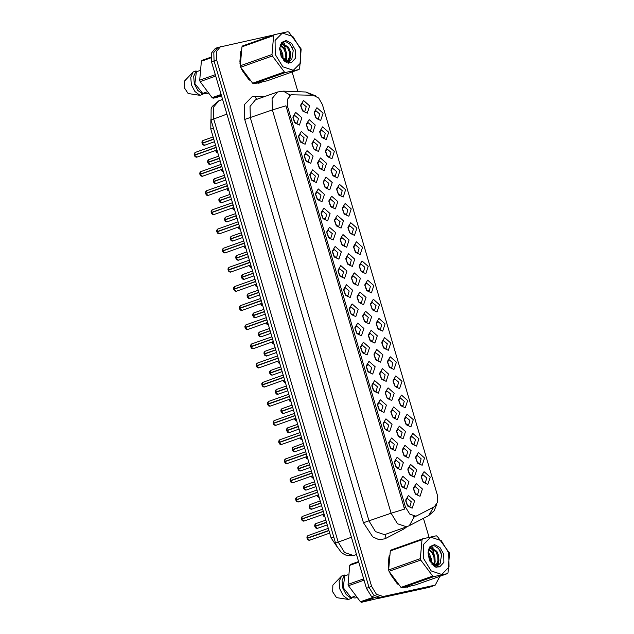 <?xml version="1.0" encoding="UTF-8"?>
<svg xmlns="http://www.w3.org/2000/svg" width="634" height="634" viewBox="0 0 634 634"><rect width="100%" height="100%" fill="white"/><g stroke="black" fill="none" stroke-linecap="round" stroke-linejoin="round"><path stroke-width="0.95" d="M367.672 280.133L373.83 285.546L371.413 292.829L367.015 290.784L364.867 284.737L367.672 280.133M366.571 290.206L369.17 291.014L370.407 286.354L366.611 283.136L364.891 285.466M362.038 260.97L368.195 266.391L365.778 273.674L361.372 271.629L359.224 265.583L362.038 260.97M360.936 271.043L363.528 271.859L364.772 267.199L360.976 263.982L359.256 266.312M356.395 241.816L362.553 247.236L360.136 254.519L355.737 252.467L353.59 246.428L356.395 241.816M355.302 251.888L357.893 252.704L359.129 248.045L355.333 244.827L353.613 247.157M339.483 184.343L345.641 189.764L343.224 197.047L338.825 195.003L336.678 188.956L339.483 184.343M338.382 194.416L340.981 195.232L342.217 190.572L338.421 187.355L336.702 189.685M333.849 165.189L340.006 170.609L337.581 177.892L333.183 175.84L331.035 169.801L333.849 165.189M332.747 175.261L335.338 176.078L336.583 171.418L332.565 168.264L331.059 170.53L332.731 175.238M328.206 146.034L334.364 151.447L331.947 158.738L327.548 156.685L325.401 150.646L328.206 146.034M327.104 156.107L329.704 156.915L330.94 152.263L327.144 149.038L325.424 151.368M322.571 126.879L328.729 132.292L326.304 139.575L321.906 137.53L319.758 131.484L322.571 126.879M321.47 136.952L324.061 137.76L325.305 133.1L321.287 129.946L319.79 132.213L321.454 136.92M350.761 222.661L356.918 228.074L354.501 235.365L350.095 233.312L347.947 227.273L350.761 222.661M347.979 228.026L349.659 232.733L352.036 233.605L353.495 228.89L349.699 225.664L347.979 227.994M345.118 203.506L351.276 208.919L348.858 216.202L344.46 214.157L342.312 208.111L345.118 203.506M344.024 213.579L346.616 214.387L347.86 209.727L344.056 206.51L342.336 208.84M373.315 299.288L379.473 304.7L377.048 311.991L372.649 309.939L370.502 303.9L373.315 299.288M374.583 310.232L376.049 305.517L372.031 302.355L370.533 304.621L372.198 309.337L374.583 310.232M378.95 318.442L385.107 323.863L382.69 331.146L378.292 329.094L376.144 323.055L378.95 318.442M377.848 328.515L380.448 329.331L381.684 324.671L377.888 321.454L376.168 323.784M384.592 337.597L390.75 343.018L388.325 350.301L383.927 348.256L381.779 342.209L384.592 337.597M383.491 347.67L386.082 348.486L387.326 343.826L383.522 340.609L381.803 342.939M390.227 356.76L396.385 362.173L393.968 369.456L389.561 367.411L387.422 361.364L390.227 356.76M389.125 366.832L391.717 367.641L392.961 362.981L389.165 359.763L387.445 362.093M395.862 375.914L402.019 381.327L399.602 388.618L395.204 386.566L393.056 380.527L395.862 375.914M394.768 385.987L397.359 386.795L398.596 382.143L394.8 378.918L393.08 381.248M401.504 395.069L407.662 400.49L405.245 407.773L400.839 405.72L398.691 399.682L401.504 395.069M400.403 405.142L402.994 405.958L404.238 401.298L400.442 398.081L398.723 400.411M407.139 414.224L413.297 419.645L410.88 426.928L406.481 424.883L404.333 418.836L407.139 414.224M406.045 424.297L408.637 425.113L409.873 420.453L406.077 417.235L404.357 419.565M412.782 433.387L418.939 438.799L416.514 446.082L412.116 444.038L409.968 437.991L412.782 433.387M410 438.752L411.68 443.459L414.05 444.331L415.516 439.608L411.72 436.39L410 438.72M418.416 452.541L424.574 457.954L422.157 465.245L417.758 463.192L415.611 457.154L418.416 452.541M417.315 462.614L419.914 463.422L421.15 458.77L417.354 455.553L415.635 457.875M424.059 471.696L430.217 477.117L427.791 484.4L423.393 482.347L421.245 476.308L424.059 471.696M421.277 477.069L422.957 481.769L425.327 482.648L426.793 477.925L422.989 474.707L421.269 477.037M316.929 107.717L323.086 113.137L320.669 120.42L316.271 118.376L314.123 112.329L316.929 107.717M315.835 117.789L318.426 118.606L319.663 113.946L315.867 110.728L314.147 113.058M359.882 292.02L366.04 297.441L363.615 304.724L359.216 302.68L357.069 296.633L359.882 292.02M358.781 302.093L361.372 302.909L362.616 298.249L358.812 295.032L357.093 297.362M354.24 272.866L360.397 278.278L357.98 285.569L353.582 283.517L351.434 277.478L354.24 272.866M351.458 278.231L353.138 282.938L355.516 283.81L356.974 279.095L353.178 275.877L351.458 278.207M348.605 253.711L354.763 259.124L352.338 266.415L347.939 264.362L345.792 258.323L348.605 253.711M347.503 263.784L350.095 264.592L351.339 259.94L347.543 256.715L345.823 259.044M342.962 234.556L349.12 239.969L346.703 247.252L342.305 245.207L340.157 239.161L342.962 234.556M341.869 244.629L344.46 245.437L345.696 240.777L341.9 237.56L340.181 239.89M326.05 177.084L332.208 182.497L329.791 189.788L325.385 187.735L323.245 181.696L326.05 177.084M324.949 187.157L327.54 187.965L328.784 183.313L324.767 180.151L323.269 182.418L324.933 187.133M331.685 196.239L337.843 201.652L335.426 208.943L331.027 206.89L328.88 200.851L331.685 196.239M330.591 206.312L333.183 207.12L334.419 202.468L330.623 199.25L328.903 201.58M309.138 119.612L315.296 125.025L312.871 132.316L308.473 130.263L306.325 124.224L309.138 119.612M308.037 129.685L310.628 130.493L311.873 125.841L308.076 122.624L306.357 124.953M314.773 138.767L320.931 144.187L318.514 151.471L314.115 149.426L311.968 143.379L314.773 138.767M311.991 144.14L313.671 148.839L316.049 149.719L317.507 144.996L313.711 141.778L311.991 144.108M320.416 157.929L326.573 163.342L324.148 170.625L319.75 168.581L317.602 162.534L320.416 157.929M319.314 168.002L321.906 168.81L323.15 164.151L319.346 160.933L317.626 163.263M337.328 215.394L343.485 220.814L341.068 228.097L336.662 226.053L334.514 220.006L337.328 215.394M336.226 225.466L338.818 226.283L340.062 221.623L336.044 218.468L334.546 220.735L336.21 225.442M365.517 311.183L371.675 316.596L369.257 323.879L364.859 321.834L362.711 315.787L365.517 311.183M364.415 321.256L367.015 322.064L368.251 317.404L364.455 314.187L362.735 316.517M371.152 330.338L377.309 335.751L374.892 343.042L370.494 340.989L368.346 334.95L371.152 330.338M370.058 340.41L372.649 341.219L373.894 336.567L370.09 333.341L368.37 335.671M376.794 349.493L382.952 354.905L380.535 362.196L376.128 360.144L373.981 354.105L376.794 349.493M378.07 360.437L379.528 355.722L375.51 352.567L374.012 354.834L375.677 359.541L378.07 360.437M382.429 368.647L388.587 374.068L386.169 381.351L381.771 379.306L379.623 373.26L382.429 368.647M381.335 378.72L383.927 379.536L385.163 374.876L381.367 371.659L379.647 373.989M388.071 387.81L394.229 393.223L391.804 400.506L387.406 398.461L385.258 392.414L388.071 387.81M386.97 397.883L389.561 398.691L390.806 394.031L386.788 390.877L385.29 393.143L386.954 397.851M393.706 406.965L399.864 412.377L397.447 419.668L393.048 417.616L390.901 411.577L393.706 406.965M392.604 417.037L395.204 417.846L396.44 413.194L392.644 409.968L390.924 412.298M399.349 426.119L405.506 431.532L403.081 438.823L398.683 436.771L396.535 430.732L399.349 426.119M398.247 436.192L400.839 437.008L402.083 432.348L398.065 429.194L396.559 431.461L398.231 436.168M404.983 445.274L411.141 450.695L408.724 457.978L404.326 455.933L402.178 449.886L404.983 445.274M403.882 455.347L406.481 456.163L407.717 451.503L403.921 448.286L402.202 450.615M410.618 464.437L416.784 469.849L414.359 477.133L409.96 475.088L407.813 469.041L410.618 464.437M409.524 474.509L412.116 475.318L413.36 470.658L409.556 467.44L407.836 469.77M416.261 483.591L422.418 489.004L420.001 496.295L415.595 494.243L413.447 488.204L416.261 483.591M413.479 488.957L415.159 493.664L417.537 494.536L418.995 489.82L415.199 486.595L413.479 488.925M303.496 100.457L309.654 105.87L307.236 113.161L302.838 111.108L300.69 105.07L303.496 100.457M300.714 105.823L302.394 110.53L304.772 111.402L306.23 106.686L302.434 103.461L300.714 105.791M301.34 131.507L307.498 136.92L305.081 144.211L300.682 142.159L298.535 136.12L301.34 131.507M300.239 141.58L302.838 142.388L304.074 137.737L300.278 134.511L298.559 136.841M306.975 150.662L313.133 156.075L310.715 163.366L306.317 161.313L304.169 155.275L306.975 150.662M304.201 156.027L305.881 160.735L308.251 161.607L309.709 156.891L305.913 153.674L304.193 155.996M312.617 169.817L318.775 175.238L316.358 182.521L311.952 180.468L309.804 174.429L312.617 169.817M311.516 179.89L314.107 180.706L315.352 176.046L311.556 172.828L309.836 175.158M318.252 188.972L324.41 194.392L321.993 201.675L317.594 199.631L315.447 193.584L318.252 188.972M317.159 199.052L319.75 199.861L320.986 195.201L317.19 191.983L315.47 194.313M323.895 208.134L330.052 213.547L327.627 220.838L323.229 218.785L321.081 212.747L323.895 208.134M322.793 218.207L325.385 219.015L326.629 214.363L322.833 211.138L321.113 213.468M329.529 227.289L335.687 232.702L333.27 239.993L328.872 237.94L326.724 231.901L329.529 227.289M330.805 238.233L332.264 233.518L328.246 230.364L326.748 232.623L328.412 237.338L330.805 238.233M335.172 246.444L341.33 251.864L338.905 259.147L334.506 257.095L332.359 251.056L335.172 246.444M334.07 256.516L336.662 257.333L337.906 252.673L334.102 249.455L332.382 251.785M340.807 265.598L346.964 271.019L344.547 278.302L340.149 276.258L338.001 270.211L340.807 265.598M339.705 275.679L342.305 276.487L343.541 271.827L339.523 268.673L338.025 270.94L339.689 275.647M346.441 284.761L352.599 290.174L350.182 297.465L345.784 295.412L343.636 289.373L346.441 284.761M345.348 294.834L347.939 295.642L349.183 290.99L345.379 287.765L343.66 290.095M352.084 303.916L358.242 309.329L355.825 316.62L351.418 314.567L349.271 308.528L352.084 303.916M350.982 313.988L353.574 314.797L354.818 310.145L351.022 306.927L349.302 309.249M357.719 323.071L363.876 328.491L361.459 335.774L357.061 333.722L354.913 327.683L357.719 323.071M356.625 333.143L359.216 333.959L360.453 329.3L356.657 326.082L354.937 328.412M363.361 342.225L369.519 347.646L367.102 354.929L362.696 352.884L360.548 346.838L363.361 342.225M362.26 352.306L364.851 353.114L366.095 348.454L362.299 345.237L360.58 347.567M368.996 361.388L375.154 366.801L372.737 374.092L368.338 372.039L366.19 366L368.996 361.388M366.214 366.753L367.894 371.461L370.272 372.332L371.73 367.617L367.934 364.392L366.214 366.721M374.639 380.543L380.796 385.955L378.371 393.246L373.973 391.194L371.825 385.155L374.639 380.543M373.537 390.615L376.128 391.424L377.373 386.772L373.577 383.554L371.857 385.876M380.273 399.697L386.431 405.118L384.014 412.401L379.615 410.349L377.468 404.31L380.273 399.697M377.492 405.071L379.172 409.77L381.549 410.65L383.007 405.926L379.211 402.709L377.492 405.039M385.916 418.852L392.074 424.273L389.648 431.556L385.25 429.511L383.102 423.464L385.916 418.852M384.814 428.933L387.406 429.741L388.65 425.081L384.846 421.864L383.126 424.194M391.55 438.015L397.708 443.428L395.291 450.719L390.885 448.666L388.745 442.627L391.55 438.015M390.449 448.087L393.04 448.896L394.285 444.244L390.267 441.082L388.769 443.348L390.433 448.064M397.185 457.169L403.343 462.582L400.926 469.873L396.527 467.821L394.38 461.782L397.185 457.169M396.091 467.242L398.683 468.05L399.919 463.399L396.123 460.181L394.403 462.503M402.828 476.324L408.985 481.745L406.568 489.028L402.162 486.983L400.014 480.937L402.828 476.324M401.726 486.397L404.318 487.213L405.562 482.553L401.544 479.399L400.046 481.666L401.71 486.373M408.462 495.479L414.62 500.9L412.203 508.183L407.805 506.138L405.657 500.091L408.462 495.479M407.369 505.56L409.96 506.368L411.197 501.708L407.4 498.49L405.681 500.82M295.706 112.345L301.863 117.765L299.438 125.049L295.04 123.004L292.892 116.957L295.706 112.345M294.604 122.425L297.195 123.234L298.44 118.574L294.636 115.356L292.916 117.686M364.891 285.498L366.555 290.174M359.256 266.343L360.92 271.019M353.621 247.189L355.278 251.864M336.702 189.717L338.366 194.392M325.424 151.399L327.089 156.083M342.344 208.871L344 213.547M376.168 323.815L377.832 328.491M381.811 342.97L383.475 347.646M387.445 362.125L389.11 366.801M393.088 381.28L394.744 385.963M398.723 400.442L400.387 405.118M404.357 419.597L406.022 424.273M415.635 457.906L417.299 462.59M314.147 113.09L315.811 117.765M357.101 297.394L358.765 302.069M345.823 259.076L347.487 263.76M340.181 239.921L341.845 244.597M328.911 201.604L330.568 206.288M306.357 124.977L308.021 129.661M317.634 163.295L319.298 167.97M362.735 316.548L364.399 321.224M368.378 335.703L370.034 340.387M379.647 374.02L381.311 378.696M390.924 412.33L392.589 417.014M402.202 450.647L403.866 455.323M407.844 469.802L409.501 474.478M298.559 136.873L300.223 141.556M309.836 175.19L311.5 179.866M315.47 194.345L317.135 199.021M321.113 213.499L322.777 218.183M332.39 251.817L334.055 256.493M343.668 290.126L345.324 294.81M349.302 309.281L350.967 313.965M354.945 328.444L356.601 333.119M360.58 347.598L362.244 352.274M371.857 385.908L373.521 390.592M383.134 424.225L384.798 428.901M394.411 462.535L396.068 467.218M405.681 500.852L407.345 505.528M292.924 117.718L294.588 122.394M417.061 515.704L415.856 516.139L409.818 514.119L405.467 507.002L287.701 106.877L287.479 99.205L291.188 94.751L313.291 95.274L318.664 98.008L322.381 104.531L437.262 494.853L437.595 502.112L434.385 506.709L417.061 515.704M336.963 546.651L331.114 537.941L210.789 129.098L210.9 119.533M405.071 587.346L410.23 586.228M407.646 587.195L408.217 586.862M256.699 83.22L261.858 82.103M259.274 83.07L259.845 82.745M404.595 509.07L285.902 105.775L272.39 109.936L272.057 98.571L277.557 91.978L255.51 99.807L250.01 106.409L250.343 117.773L369.043 521.077L375.486 531.617L384.434 534.613L385.313 534.359L407.361 526.529L406.481 526.775L397.534 523.779L391.091 513.239L404.595 509.07M414.866 516.536L413.336 516.758M273.135 35.076L217.93 47.502L213.801 52.456L214.054 60.975L368.964 587.33L373.798 595.239L380.511 597.49L432.642 586.078L435.281 585.134L439.885 576.306M389.165 555.614L388.373 567.604M390.037 573.429L397.827 584.271M240.793 51.489L240.001 63.479M241.665 69.304L249.455 80.146M220.577 46.567L216.448 51.512L216.701 60.04L371.611 586.395L376.445 594.296L383.158 596.546L435.281 585.134M434.131 554.584L432.293 548.331M432.095 547.665L431.865 546.88M431.714 546.357L431.564 545.866M429.036 537.26L423.464 518.335M297.893 91.676L292.092 71.975M285.76 50.458L284.246 45.307M218.865 47.17L215.394 48.335L211.265 53.288L211.518 61.807L366.476 588.32L371.31 596.229L378.022 598.48L429.218 587.314L433.291 585.84M377.357 597.307L380.669 597.537L432.531 586.188M218.041 47.399L215.909 48.763M195.224 152.445L194.289 155.068L216.146 147.302M194.289 155.068L194.17 154.197M194.963 156.424L194.321 155.29L216.202 147.508L195.32 154.926L194.281 155.084L194.21 153.61L195.09 152.485L215.528 145.218M203.023 140.55L202.088 143.181L213.713 139.044M201.969 142.301L202.056 143.189L203.118 143.038L213.777 139.25L202.119 143.395L204.679 145.226M448.809 553.046L441.24 540.659L430.724 537.141L423.425 544.543L423.615 558.538L431.183 570.925L441.7 574.452L449.007 567.042L448.809 553.046M449.498 553.062L437.309 536.348L436.279 535.825L422.64 538.797L422.022 539.685L390.298 550.954L388.626 569.942L389.046 571.345L401.013 587.361L402.043 587.884L415.69 584.905L447.414 573.635L448.024 572.756L449.498 553.062M388.626 569.942L420.35 558.665L422.022 539.685M420.35 558.665L420.762 560.076L389.046 571.345M422.64 538.797L390.916 550.074L390.298 550.954M431.453 562.873L431.199 558.419L429.353 553.95L428.053 552.309M430.597 561.843L430.264 558.752L428.069 553.775M433.577 565.821L433.933 565.298M434.147 564.942L435.138 561.914L434.932 557.088L433.085 552.618L428.703 549.06M433.117 565.441L433.323 565.068M433.537 564.617L434.203 562.247L433.997 557.421L432.158 552.951L428.497 549.63M434.48 566.455L435.566 566.011M436.335 565.496L438.871 560.591L438.665 555.764L436.818 551.295L430.803 547.697L428.711 549.02M434.456 566.439L435.312 565.893M435.82 565.449L437.935 560.924L437.729 556.097L435.891 551.628L429.892 548.022M439.639 566.844L443.848 562.382L443.705 554.164L439.98 547.546L434.583 544.606L429.907 546.643L428.045 552.753L429.527 560.765L435.495 567.01L439.639 566.844L430.748 562.025L437.896 565.259L440.131 563.46L441.597 554.774L438.633 548.561L434.013 545.597L429.892 547.063L428.061 552.206M431.952 564.3L434.544 565.48M437.769 565.298L440.02 563.618M430.343 547.824L429.036 548.307M401.013 587.361L432.737 576.084L433.767 576.607L402.043 587.884M432.737 576.084L420.762 560.076M447.414 573.635L433.767 576.607M436.58 567.256L437.016 566.558M437.579 565.354L438.252 562.849M433.418 548.085L430.771 546.294M441.272 553.514L440.147 550.795M436.905 567.287L437.333 566.637M438.046 565.179L438.902 560.345M388.935 556.787L388.27 565.964M390.829 574.911L396.932 583.328M405.934 587.171L409.39 586.418M358.598 561.558L350.348 564.49L349.738 565.37L348.066 584.358L348.478 585.768L360.453 601.777L361.483 602.3L377.182 598.591M347.868 574.776L344.73 575.894L344.468 575.022L341.528 576.068L332.858 585.222L332.676 591.855L336.511 597.616L348.415 599.455L351.355 598.409L351.101 597.545L354.977 596.166M341.528 576.068L339.111 581.576L339.745 588.899L343.232 595.603L348.415 599.455M344.468 575.022L342.043 580.538L342.685 587.861L346.172 594.557L351.355 598.409M344.73 575.894L343.224 587.742L351.101 597.545M370.842 600.366L370.454 599.899M360.453 601.777L372.847 597.371M373.838 597.91L361.483 602.3M364.09 580.213L348.478 585.768M348.066 584.358L363.678 578.81M358.781 562.16L349.738 565.37M356.237 597.593L355.119 597.997L351.276 597.482M300.437 48.921L292.868 36.534L282.352 33.016L275.053 40.417L275.243 54.421L282.812 66.808L293.328 70.326L300.635 62.917L300.437 48.921M301.126 48.937L288.938 32.223L287.907 31.7L274.268 34.672L273.65 35.559L241.926 46.829L240.254 65.817L240.674 67.22L252.641 83.236L253.671 83.759L267.318 80.787L299.042 69.51L299.652 68.63L301.126 48.937M240.254 65.817L271.978 54.548L273.65 35.559M271.978 54.548L272.39 55.95L240.674 67.22M274.268 34.672L242.545 45.949L241.926 46.829M283.081 58.748L282.827 54.294L280.981 49.824L279.681 48.184M282.225 57.718L281.892 54.627L279.697 49.65M285.205 61.696L285.562 61.181M285.776 60.816L286.766 57.797L286.56 52.963L284.714 48.501L280.331 44.935M284.745 61.316L284.951 60.943M285.165 60.492L285.831 58.122L285.625 53.296L283.786 48.826L280.125 45.505M286.94 61.767L286.108 62.33L287.194 61.886M287.963 61.371L290.499 56.466L290.293 51.639L288.446 47.17L282.431 43.572L280.339 44.895M287.448 61.332L289.564 56.798L289.358 51.972L287.519 47.502L281.52 43.897M291.268 62.726L295.476 58.257L295.333 50.038L291.608 43.421L286.211 40.481L281.536 42.518L279.673 48.628L281.155 56.64L287.123 62.885L291.268 62.726L282.376 57.9L289.524 61.133L291.759 59.342L293.225 50.649L290.261 44.435L285.641 41.472L281.52 42.938L279.689 48.081M283.58 60.175L286.172 61.355M289.397 61.173L291.648 59.493M281.971 43.698L280.664 44.19M252.641 83.236L284.365 71.959L285.395 72.482L253.671 83.759M284.365 71.959L272.39 55.95M299.042 69.51L285.395 72.482M288.208 63.131L288.644 62.433M289.207 61.229L289.881 58.724M285.046 43.96L282.399 42.169M292.9 49.389L291.775 46.67M288.533 63.162L288.961 62.512M289.675 61.054L290.531 56.22M240.563 52.662L239.898 61.839M242.457 70.786L248.56 79.202M257.562 83.046L261.018 82.301M210.789 57.234L201.977 60.365L201.366 61.244L199.694 80.233L200.106 81.643L212.081 97.652L213.111 98.175L215.774 97.707L221.551 95.892M199.496 70.651L196.358 71.769L196.096 70.897L193.156 71.943L184.486 81.097L184.304 87.73L188.139 93.491L200.043 95.33L202.983 94.284L202.729 93.42L206.605 92.041M193.156 71.943L190.739 77.459L191.373 84.774L194.86 91.478L200.043 95.33M196.096 70.897L193.671 76.413L194.313 83.736L197.8 90.432L202.983 94.284M196.358 71.769L194.852 83.617L202.729 93.42M212.081 97.652L221.123 94.442M221.361 95.243L213.111 98.175M215.718 76.088L200.106 81.643M199.694 80.233L215.306 74.685M210.821 57.892L201.366 61.244M207.865 93.475L206.747 93.872L202.904 93.356M200.598 175.578L199.964 174.445L221.845 166.663L199.9 174.239L221.781 166.457M206.502 190.755L205.567 193.386L227.424 185.619M205.448 192.506L205.543 193.402L206.597 193.243L227.479 185.817M206.24 194.733L205.622 193.592L227.487 185.825M211.875 213.896L211.265 212.747L233.122 204.98L211.201 212.541L233.058 204.774M217.779 229.072L216.844 231.695L238.701 223.929M216.725 230.824L216.812 231.711L217.874 231.553L238.756 224.135L216.876 231.917L219.435 233.74M208.396 163.683L207.786 162.542L219.412 158.405L207.722 162.336L219.356 158.199M214.3 178.867L213.357 181.49L224.991 177.362M213.246 180.619L213.333 181.506L214.395 181.348L225.054 177.56L213.396 181.712L215.956 183.535M230.689 196.714L218.976 200.661L230.633 196.516M219.673 202L219.031 200.867L230.689 196.722M225.308 221.155L224.674 220.022L236.323 215.877L224.61 219.816L236.268 215.671M223.152 252.205L222.51 251.072L244.399 243.29L222.455 250.866L244.336 243.084M229.056 267.382L228.121 270.013L249.978 262.246M228.002 269.133L228.089 270.029L229.151 269.87L250.034 262.444L228.177 270.219L230.713 272.057M228.795 271.36L228.177 270.219M234.429 290.523L233.819 289.373L255.668 281.607L233.756 289.167L255.613 281.401M240.072 309.677L239.446 308.536L261.311 300.762L239.39 308.322L261.248 300.556M241.966 235.032L230.253 238.978L241.903 234.826M230.95 240.31L230.332 239.169L241.966 235.04M236.585 259.472L235.967 258.331L247.601 254.186L235.911 258.117L247.545 253.988M242.228 278.627L241.586 277.494L253.243 273.341L241.522 277.288L253.18 273.143M247.862 297.782L247.22 296.649L258.878 292.504L247.165 296.443L258.823 292.298M245.707 328.832L245.065 327.699L266.946 319.916L245.009 327.493L266.89 319.71M251.341 347.987L250.731 346.846L272.588 339.071L250.668 346.639L272.525 338.873M257.245 363.171L256.31 365.794L278.168 358.028M256.31 365.794L256.191 364.922M256.984 367.149L256.366 366L278.223 358.234L257.341 365.652L256.302 365.81L256.231 364.336L257.111 363.203L277.549 355.943M262.619 386.304L262 385.163L283.866 377.388L261.945 384.949L283.802 377.182M268.523 401.481L267.588 404.112L289.445 396.337M267.469 403.232L267.556 404.12L268.618 403.969L289.5 396.543M268.261 405.459L267.619 404.326L289.5 396.551M273.896 424.614L273.286 423.472L295.143 415.698L273.222 423.266L295.079 415.5M253.766 312.958L252.823 315.589L264.457 311.452M252.712 314.71L252.8 315.605L253.862 315.447L264.521 311.659L252.887 315.795L255.423 317.634M259.14 336.099L258.498 334.966L270.155 330.813L258.466 334.744L270.1 330.615M265.044 351.276L264.101 353.907L275.735 349.77M263.99 353.027L264.077 353.915L265.139 353.756L275.798 349.968L264.164 354.113L266.7 355.943M264.774 355.254L264.164 354.113M270.417 374.409L269.775 373.275L281.433 369.131L269.719 373.069L281.369 368.925M276.313 389.585L275.378 392.216L287.012 388.079M275.378 392.216L287.067 388.285L275.441 392.422L277.977 394.261M276.052 393.563L275.441 392.422M292.71 407.44L280.989 411.387L292.646 407.242M281.694 412.726L281.052 411.593L292.71 407.448M279.8 439.798L278.857 442.421L300.714 434.655M278.746 441.549L278.833 442.437L279.895 442.278L300.778 434.861L278.92 442.627L281.456 444.466M279.539 443.776L278.92 442.627M285.173 462.931L284.531 461.798L306.412 454.015L284.5 461.576L306.357 453.809M290.808 482.086L290.174 480.952L312.055 473.17L290.11 480.746L311.991 472.964M296.45 501.24L295.832 500.099L317.689 492.325L295.777 499.893L317.634 492.127M302.085 520.403L301.475 519.254L323.332 511.487L301.412 519.048L323.269 511.281M307.989 535.579L307.054 538.203L328.911 530.436M307.054 538.203L306.935 537.331M307.728 539.558L307.086 538.424L328.967 530.642L307.046 538.218M287.329 431.881L286.687 430.748L298.345 426.595L286.631 430.541L298.289 426.397M293.233 447.057L292.298 449.688L303.924 445.551M292.298 449.688L292.179 448.809M292.971 451.036L292.329 449.902L303.987 445.757L293.328 449.546L292.29 449.696L292.631 447.406L303.314 443.467M298.606 470.19L297.996 469.049L309.622 464.912L297.932 468.843L309.566 464.706M304.51 485.375L303.567 487.998L315.201 483.869M303.567 487.998L303.456 487.126M304.249 489.353L303.623 488.212L315.264 484.067L303.567 488.014M309.883 508.508L309.241 507.374L320.899 503.222L309.186 507.168L320.844 503.024M315.78 523.684L314.844 526.315L326.478 522.178M314.844 526.315L326.534 522.384L314.884 526.529L317.444 528.36M287.701 106.877L286.235 107.4M405.467 507.002L404.001 507.517M333.761 537.006L331.114 537.941M213.436 128.163L210.789 129.098M244.724 119.406L272.39 109.936L391.091 513.239L363.425 522.701L244.724 119.406L244.518 104.515L252.284 96.63L263.982 96.796M407.361 526.529L409.302 525.681L414.343 516.678M312.15 95.235L305.865 91.993L315.51 95.797M436.866 504.101L434.147 510.814L428.6 515.664L433.616 507.113M290.245 95.084L283.35 91.098L305.865 91.993M406.933 526.68L404.207 528.804L384.901 538.821L378.997 539.708L372.681 536.863L363.425 522.701M216.701 60.04L214.054 60.975M371.611 586.395L368.964 587.33M383.158 596.546L380.511 597.49M434.623 585.325L431.976 586.268M404.207 528.804L403.882 527.765M384.901 538.821L385.726 534.216M256.746 99.372L254.702 96.423M226.909 114.096L211.027 119.984L211.106 108.858L212.2 106.449L218.793 100.846L213.293 107.447L213.626 118.812L338.16 541.959L344.611 552.499L353.558 555.503L356.53 554.504M351.442 537.244L335.568 543.132L211.027 119.984M429.218 587.314L431.865 586.371M378.022 598.48L380.669 597.537M366.476 588.32L368.996 587.425M211.518 61.807L214.038 60.919M194.353 155.282L196.889 157.113M202.761 144.528L202.135 143.395L203.173 144.964L204.417 145.313L214.506 141.739M215.536 150.496L217.708 152.604L216.598 152.223L215.505 150.504L216.194 151.795M200.859 171.6L199.924 174.231L199.813 173.351M199.987 174.437L202.523 176.276M228.216 188.314L207.897 195.526L206.652 195.169L205.622 193.592L208.158 195.43M212.136 209.917L211.201 212.541L211.082 211.661M211.265 212.747L213.801 214.585M217.517 233.05L216.899 231.909M221.171 169.65L223.342 171.759L222.233 171.378L221.147 169.666L221.829 170.95M227.471 190.105L226.806 188.813L228.985 190.913L227.875 190.533L226.782 188.821M233.106 209.26L232.448 207.968L234.62 210.068M238.083 227.123L240.254 229.231L239.153 228.85L238.059 227.131L238.749 228.422M208.657 159.705L207.722 162.336L207.603 161.456M207.786 162.542L210.322 164.38M214.038 182.846L213.412 181.704M219.935 198.022L218.999 200.653L218.881 199.773M231.426 199.211L221.329 202.785L220.085 202.436L219.063 200.859L221.599 202.69M225.569 217.177L224.634 219.808L224.523 218.928M224.698 220.014L227.234 221.852M223.414 248.227L222.479 250.858M243.725 240.999L223.287 248.266L222.407 249.392L222.471 250.858L222.36 249.978M222.542 251.064L225.078 252.903M234.691 286.544L233.756 289.167L233.637 288.288M233.819 289.373L236.355 291.212M240.334 305.699L239.39 308.322L239.28 307.45M239.454 308.536L241.99 310.367M231.212 236.331L230.277 238.963L230.158 238.083M230.332 239.169L232.868 241.007M236.847 255.494L235.911 258.117M246.927 251.896L236.72 255.526L235.84 256.659L235.903 258.125L235.793 257.245M235.975 258.331L238.511 260.162M242.489 274.649L241.554 277.28L241.435 276.4M253.972 275.838L243.884 279.412L242.64 279.063L241.609 277.486L244.145 279.317M248.124 293.804L247.189 296.435L247.07 295.555M247.252 296.641L249.788 298.479M244.383 247.577L243.725 246.277L245.897 248.385L244.787 248.005L243.694 246.293M250.018 266.732L249.36 265.44L251.532 267.54L250.422 267.16L249.336 265.448M255.003 284.595L257.174 286.695L256.065 286.322L254.971 284.603L255.661 285.886M245.968 324.854L245.033 327.485L244.914 326.605M267.683 322.405L247.363 329.617L246.119 329.268L245.096 327.691L247.625 329.529M251.603 344.008L250.668 346.639L250.549 345.76M250.731 346.846L253.267 348.684M256.366 366L258.902 367.839M262.88 382.326L261.945 384.949M283.192 375.098L262.753 382.365L261.874 383.491L261.937 384.957L261.826 384.077M284.595 379.877L264.275 387.089L263.031 386.74L262.008 385.163L264.544 386.994M290.237 399.032L269.918 406.243L268.673 405.895L267.643 404.318L270.179 406.156M274.157 420.635L273.222 423.266L273.103 422.387M273.286 423.472L275.822 425.311M253.505 316.937L252.879 315.803M259.401 332.121L258.466 334.744L258.347 333.872M270.892 333.31L260.796 336.884L259.552 336.535L258.529 334.958L261.065 336.789M270.678 370.43L269.743 373.061L269.624 372.182M269.807 373.267L272.335 375.106M275.37 392.216L275.259 391.337M281.956 408.748L281.021 411.371L280.902 410.499M293.439 409.936L283.35 413.511L282.106 413.162L281.076 411.585L283.612 413.416M260.637 303.749L262.809 305.857L261.699 305.477L260.614 303.757L261.295 305.049M266.938 324.204L266.272 322.904L268.451 325.012L267.342 324.632L266.248 322.92M271.915 342.067L274.086 344.167L272.977 343.786L271.891 342.075L272.572 343.359M277.549 361.221L279.721 363.322L278.619 362.949L277.526 361.229L278.215 362.521M283.192 380.376L285.363 382.484L284.254 382.104L283.16 380.384M283.85 381.676L283.184 380.384M289.484 400.831L288.827 399.531L290.998 401.639L289.889 401.259L288.803 399.547M285.435 458.953L284.5 461.576L284.381 460.704M307.149 456.504L286.83 463.716L285.585 463.367L284.563 461.79L287.099 463.62M291.069 478.107L290.134 480.738L290.023 479.859M290.198 480.944L292.734 482.783M296.712 497.262L295.777 499.893L295.658 499.013M295.832 500.099L298.368 501.938M302.347 516.425L301.412 519.048M322.658 509.197L302.22 516.456L301.34 517.59L301.404 519.056L301.293 518.176M301.475 519.254L304.011 521.093M329.704 533.131L309.384 540.342L308.14 539.994L307.11 538.417L309.646 540.247M287.59 427.902L286.655 430.534L286.536 429.654M286.719 430.74L289.255 432.57M292.353 449.894L294.889 451.733M298.868 466.212L297.932 468.843L297.814 467.963M297.996 469.049L300.532 470.888M303.631 488.212L306.167 490.042M310.145 504.529L309.21 507.16L309.091 506.281M309.273 507.366L311.801 509.197M314.836 526.315L314.733 525.435M315.518 527.662L314.9 526.529L315.938 528.098L317.182 528.447L327.271 524.873M295.127 419.985L294.469 418.694L296.641 420.794L295.531 420.413L294.438 418.702M300.104 437.848L302.275 439.948L301.166 439.576L300.08 437.856L300.762 439.148M306.404 458.303L305.739 457.003L307.918 459.111L306.808 458.731L305.715 457.011M311.381 476.158L313.553 478.266L312.443 477.885L311.357 476.174L312.039 477.457M317.016 495.32L319.187 497.421L318.086 497.04L316.992 495.328L317.682 496.612M323.316 515.775L322.658 514.475L324.83 516.575L323.72 516.203L322.627 514.483M416.451 515.973L414.842 516.544M291.188 94.751L289.318 95.417M283.35 91.098L277.557 91.978M409.302 525.681L428.6 515.664M354.438 555.249L352.987 555.661L345.744 555.043L343.366 553.854L341.243 552.269L336.662 546.033L335.568 543.132M218.793 100.846L222.605 99.49M216.939 149.996L196.619 157.208L195.375 156.86L194.321 155.29M213.103 136.96L202.888 140.59L202.008 141.715L202.056 143.189M406.988 587.298L408.779 586.664M258.617 83.173L260.408 82.539M221.171 164.372L200.732 171.64L199.853 172.765L199.9 174.239M222.574 169.151L202.262 176.363L201.018 176.014L199.964 174.445M226.806 183.527L206.367 190.794L205.487 191.92L205.543 193.402M232.448 202.69L212.01 209.949L211.13 211.082L211.177 212.556M233.851 207.469L213.539 214.68L212.287 214.332L211.241 212.762M238.083 221.845L217.644 229.112L216.765 230.237L216.812 231.711M239.493 226.623L219.174 233.835L217.93 233.486L216.876 231.917M232.416 207.976L233.51 209.696L234.62 210.076M218.738 156.115L208.523 159.744L207.651 160.87L207.698 162.352M220.149 160.893L210.052 164.475L208.808 164.119L207.754 162.558M224.381 175.269L214.165 178.899L213.286 180.032L213.333 181.506M225.783 180.056L215.695 183.63L214.451 183.281L213.396 181.712M230.015 194.432L219.8 198.062L218.92 199.187L218.976 200.661M235.65 213.587L225.442 217.216L224.563 218.342L224.61 219.816M237.061 218.365L226.972 221.94L225.728 221.591L224.674 220.022M245.128 245.778L224.808 252.99L223.564 252.641L222.51 251.072M249.36 260.154L228.922 267.421L228.042 268.547L228.089 270.029M250.771 264.941L230.451 272.152L229.207 271.796L228.153 270.235M254.995 279.317L234.556 286.576L233.677 287.709L233.732 289.183M256.405 284.095L236.086 291.307L234.842 290.958L233.787 289.389M260.637 298.471L240.199 305.739L239.319 306.864L239.367 308.338M262.04 303.25L241.728 310.462L240.484 310.113L239.43 308.544M241.292 232.741L231.077 236.371L230.197 237.496L230.253 238.978M242.695 237.52L232.607 241.102L231.362 240.746L230.308 239.184M248.338 256.683L238.249 260.257L236.997 259.908L235.951 258.339M252.57 271.059L242.354 274.688L241.475 275.814L241.522 277.288M258.204 290.214L247.997 293.843L247.117 294.969L247.165 296.443M259.615 294.992L249.519 298.566L248.274 298.218L247.22 296.649M266.272 317.626L245.833 324.893L244.954 326.019L245.009 327.493M271.915 336.781L251.476 344.048L250.596 345.173L250.644 346.655M273.317 341.567L253.006 348.779L251.761 348.423L250.707 346.861M278.96 360.722L258.64 367.934L257.396 367.585L256.342 366.016M288.827 394.253L268.388 401.52L267.508 402.645L267.556 404.12M294.469 413.408L274.023 420.675L273.151 421.8L273.199 423.282M295.872 418.194L275.552 425.406L274.308 425.049L273.254 423.488M263.847 309.368L253.632 312.998L252.752 314.123L252.8 315.605M265.25 314.147L255.161 317.729L253.917 317.372L252.863 315.811M269.482 328.523L259.266 332.153L258.387 333.286L258.442 334.76M275.124 347.686L264.909 351.315L264.029 352.441L264.077 353.915M276.527 352.464L266.438 356.039L265.194 355.69L264.14 354.121M280.759 366.84L270.544 370.47L269.664 371.595L269.719 373.069M282.17 371.619L272.073 375.193L270.829 374.845L269.775 373.275M286.394 385.995L276.186 389.625L275.307 390.75L275.354 392.232M287.804 390.774L277.716 394.356L276.464 394.007L275.418 392.438M292.036 405.15L281.821 408.779L280.941 409.913L280.989 411.387M300.104 432.57L279.665 439.83L278.786 440.963L278.833 442.437M301.515 437.349L281.195 444.561L279.951 444.212L278.897 442.643M305.739 451.725L285.3 458.992L284.42 460.118L284.476 461.592M311.381 470.88L290.943 478.147L290.063 479.272L290.11 480.746M312.784 475.659L292.472 482.87L291.228 482.522L290.174 480.952M317.016 490.034L296.577 497.302L295.698 498.427L295.753 499.909M318.426 494.821L298.107 502.033L296.863 501.676L295.809 500.115M324.061 513.976L303.749 521.188L302.497 520.839L301.451 519.27M328.293 528.352L307.855 535.619L306.975 536.744L307.022 538.218M297.671 424.312L287.464 427.942L286.584 429.067L286.631 430.541M299.082 429.091L288.985 432.665L287.741 432.317L286.687 430.748M304.716 448.246L294.628 451.82L293.383 451.471L292.329 449.902M308.948 462.622L298.733 466.252L297.853 467.377L297.909 468.859M310.359 467.401L300.262 470.983L299.018 470.634L297.964 469.065M314.591 481.777L304.375 485.406L303.496 486.54L303.543 488.014M315.994 486.563L305.905 490.137L304.661 489.789L303.607 488.22M320.225 500.939L310.01 504.569L309.13 505.694L309.186 507.168M321.636 505.718L311.54 509.292L310.295 508.944L309.241 507.374M325.86 520.094L315.653 523.724L314.773 524.849L314.821 526.323"/></g></svg>
